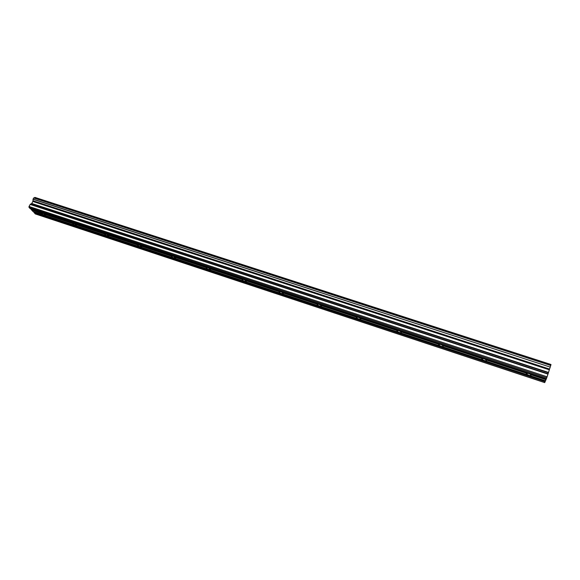 <?xml version="1.0" encoding="UTF-8"?>
<svg xmlns="http://www.w3.org/2000/svg" width="580" height="580" viewBox="0 0 580 580"><rect width="100%" height="100%" fill="white"/><g stroke="black" fill="none" stroke-linecap="round" stroke-linejoin="round"><path stroke-width="0.87" d="M74.682 225.098L72.812 223.916L73.442 223.452L42.275 213.172M106.611 235.647L104.799 234.508L105.487 234.023L73.442 223.452M74.994 225.2L76.422 225.671M43.63 214.839L32.857 211.417L31.451 209.728M31.443 209.938L41.833 213.368L43.217 214.839M41.688 213.614L42.035 213.215M43.935 214.941L45.53 215.303L43.5 213.578M527.249 374.586L526.162 374.035L528.061 373.375L105.487 234.023M546.367 378.754L546.121 379.327L528.061 373.375M527.597 374.695L530.055 375.673L531.135 375.144L530.453 374.571L545.99 379.697L545.519 380.777L530.055 375.673M482.814 359.904L481.661 359.303L483.387 358.636M483.147 360.02L485.503 360.956L486.461 360.434L485.141 359.216M439.785 345.695L438.574 345.035L440.14 344.382M440.126 345.803L442.38 346.709L443.214 346.202L441.844 344.94M398.119 331.927L396.836 331.216L398.264 330.571M398.453 332.043L400.613 332.906L401.338 332.412L399.91 331.115M357.737 318.594L356.388 317.825L357.686 317.188M358.063 318.703L360.144 319.536L360.774 319.065L359.281 317.717M318.579 305.66L317.166 304.833L318.348 304.217M318.906 305.769L320.899 306.574L321.45 306.117L319.899 304.725M280.604 293.118L279.118 292.233L280.198 291.638M280.93 293.219L282.844 294.002L283.315 293.567L281.699 292.132M243.745 280.938L242.201 280.01L243.187 279.43M244.071 281.046L245.905 281.8L246.311 281.394L244.644 279.908M207.966 269.12L206.35 268.134L207.249 267.576M208.285 269.229L210.054 269.954L210.395 269.57L208.662 268.047M173.21 257.643L171.528 256.606L172.354 256.07M173.529 257.745L175.225 258.448L175.515 258.093L173.725 256.519M139.439 246.486L137.692 245.398L138.446 244.89M139.751 246.594L141.382 247.268L141.636 246.942L139.78 245.325M106.923 235.748L108.699 236.096L106.785 234.45M30.341 204.225L31.777 203.479L32.966 201.13L549.448 369.38L548.093 373.81L30.341 204.225L29.022 206.473L29 207.386L30.225 208.669L546.396 378.762L548.093 373.81M33.669 197.961L550.732 365.501L33.77 197.896L33.053 199.1L32.973 200.854L549.55 369.083L32.995 200.767M34.815 197.439L550.971 364.61L34.909 197.388L34.046 197.983M34.068 212.454L35.257 213.918L544.721 382.619L545.251 381.336L34.024 212.323L545.2 381.466M33.292 211.555L34.024 212.323M30.66 208.814L31.407 209.59M550.971 364.61L550.717 365.501M550.732 365.501L33.77 197.896M550.703 365.618L550.231 367.104L33.053 199.1M33.038 199.274L550.231 367.104M550.159 367.299L549.586 368.974M546.121 379.327L545.99 379.697M545.49 380.77L545.251 381.336M34.06 212.671L545.12 381.698M29 207.386L546.802 377.819M29.022 206.473L547.158 376.797M32.879 201.47L549.311 369.801M74.704 223.873L76.255 225.613M529.874 373.97L530.453 374.571M106.198 235.647L76.502 225.83M75.219 224.38L105.002 234.211M44.008 214.085L72.986 223.641M74.276 225.098L45.385 215.55M526.85 374.615L485.503 360.956M485.714 359.81L527.242 373.513M482.408 359.933L442.38 346.709M442.409 345.52L482.603 358.788M439.386 345.716L400.613 332.906M400.468 331.688L439.393 344.527M397.713 331.949L360.144 319.536M359.832 318.282L397.554 330.723M357.324 318.608L320.899 306.574M320.443 305.283L357.012 317.347M318.173 305.674L282.844 294.002M282.243 292.683L317.709 304.384M280.191 293.125L245.905 281.8M245.18 280.452L279.589 291.805M243.339 280.952L210.054 269.954M209.199 268.583L242.6 279.603M207.553 269.127L175.225 258.448M174.254 257.056L206.69 267.757M172.797 257.643L141.382 247.268M140.302 245.855L171.818 256.251M139.026 246.486L108.489 236.401M107.307 234.965L137.938 245.072M30.124 204.443L547.999 374.136M31.566 203.696L548.375 372.759M548.47 372.44L31.777 203.479M105.226 234.059L75.03 224.097M138.163 244.919L107.112 234.682M172.057 256.099L140.106 245.565M206.944 267.605L174.058 256.759M242.861 279.451L209.003 268.286M279.864 291.653L244.977 280.154M317.992 304.232L282.047 292.378M357.309 317.202L320.247 304.978M397.873 330.578L359.636 317.963M439.727 344.382L400.265 331.368M482.951 358.643L442.199 345.201M527.604 373.368L485.503 359.484M546.07 379.458L530.243 374.238M73.189 223.488L43.819 213.802M526.162 374.035L526.314 373.571M481.661 359.303L481.821 358.839M438.574 345.035L438.734 344.578M396.836 331.216L397.003 330.774M356.388 317.825L356.555 317.39M317.166 304.833L317.34 304.42M279.118 292.233L279.292 291.834M242.201 280.01L242.368 279.632M34.909 197.388L551 364.508"/></g></svg>
